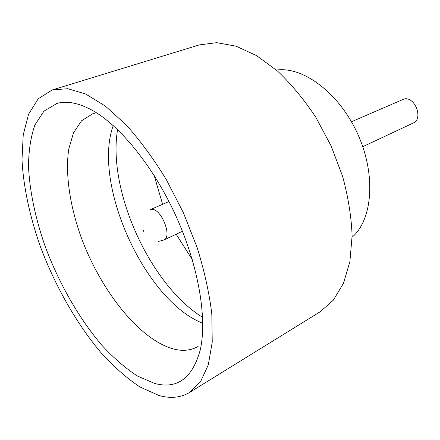<?xml version="1.0" encoding="UTF-8"?>
<svg xmlns="http://www.w3.org/2000/svg" width="440" height="440" viewBox="0 0 440 440"><rect width="100%" height="100%" fill="white"/><g stroke="black" fill="none" stroke-linecap="round" stroke-linejoin="round"><path stroke-width="0.66" d="M351.478 121.759L404.206 98.945C415.118 96.377 423.55 119.009 413.215 123.03L362.769 146.691M154.671 383.46L137.324 375.98C125.389 368.165 113.581 357.935 101.893 345.284C78.92 318.379 58.784 282.964 45.056 246.087C35.398 218.356 29.601 190.922 28.507 166.309C28.655 150.53 30.795 136.736 34.92 124.927L43.956 111.133L56.832 103.488C66.572 100.645 78.144 102.784 91.547 109.907C119.653 125.087 153.434 166.32 176.055 216.244C198.666 266.173 207.378 318.758 200.255 349.899C192.456 378.268 177.26 389.455 154.671 383.46M95.002 113.108L92.719 113.773L81.521 120.819L73.486 132.886L68.75 149.066C65.104 173.558 69.773 205.056 80.85 236.445C100.766 291.33 141.213 342.199 176.006 349.569C184.212 351.186 191.587 350.152 198.121 346.473M202.62 317.334C150.178 285.093 107.234 190.289 117.585 129.608M202.78 323.252C144.941 300.691 92.059 183.942 113.24 125.587M276.386 70.065C302.962 66.16 339.235 92.967 357.704 133.964C376.338 174.884 372.565 219.83 352.105 237.232M52.454 89.887L199.304 44.908L216.651 42.669L236 46.156L256.597 55.633L277.492 71.033C291.264 84.084 304.046 99.506 315.849 117.299L331.144 145.992L342.628 176.413C348.216 197.021 351.379 216.805 352.11 235.757L349.905 261.624L343.448 283.355L333.305 300.201L320.183 311.762L189.524 392.486C180.582 397.76 170.363 398.745 158.857 395.445L139.898 386.958C126.913 378.274 114.103 367.032 101.47 353.232C76.648 323.95 55 285.758 40.15 245.977C29.695 216.056 23.337 186.384 22 159.594L23.232 134.893L28.589 114.191L38.231 98.786L52.118 89.991L67.766 88.699L85.613 93.99L105.353 106.073L126.11 124.845C140.145 140.498 153.549 158.746 166.32 179.597L183.447 212.894L197.186 247.731C204.435 271.079 209.314 293.194 211.822 314.061L212.245 342.05L208.307 364.854L200.519 381.766L189.524 392.486M154.22 175.571L162.602 204.309M176.154 234.229L192.225 259.485M143.721 231.352L143.446 230.549L143.721 231.352M168.965 201.526L150.161 209.743L151.607 209.413C161.15 208.06 172.689 236.946 163.867 239.998L158.268 241.478M182.446 231.281L163.867 239.998"/></g></svg>
